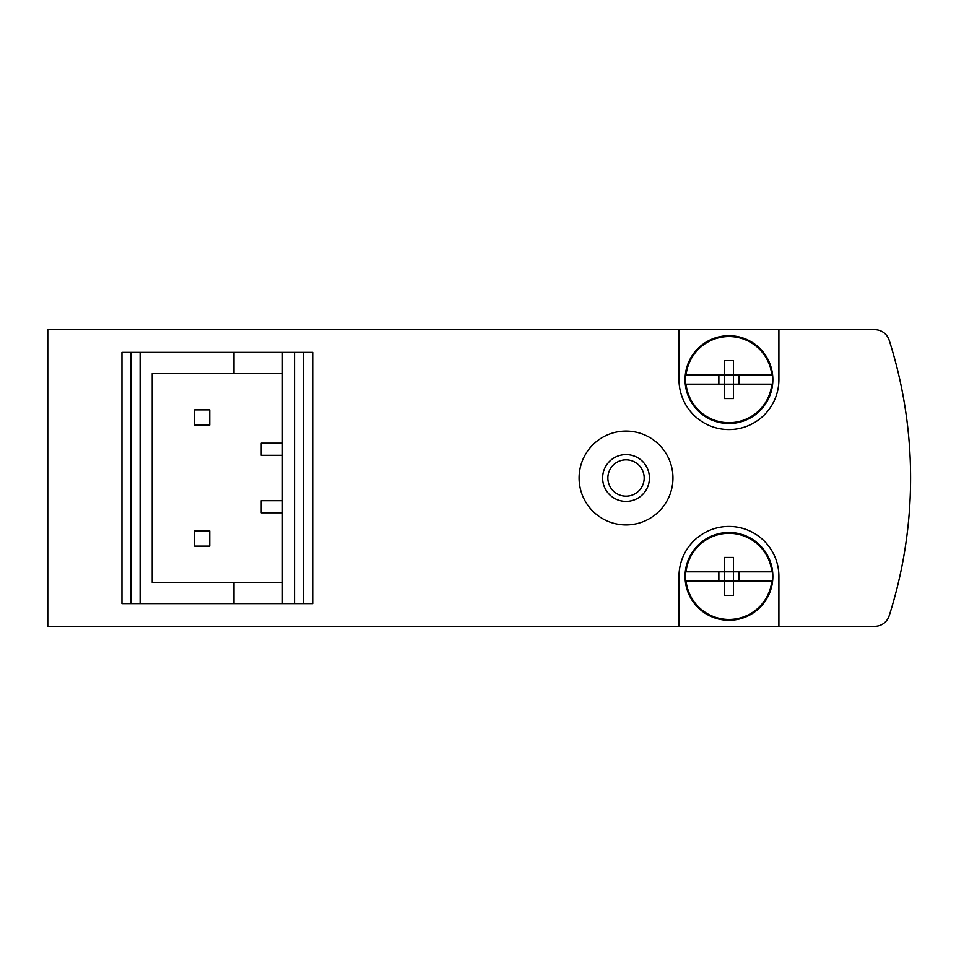 <?xml version="1.0" encoding="UTF-8"?>
<svg xmlns="http://www.w3.org/2000/svg" width="956" height="956" viewBox="0 0 956 956"><rect width="100%" height="100%" fill="white"/><g stroke="black" fill="none" stroke-linecap="round" stroke-linejoin="round"><path stroke-width="1.43" d="M282.414 455.295L261.227 455.295L261.227 443.19L282.414 443.19M282.414 373.557L233.981 373.557L233.981 352.37L121.974 352.37L121.974 603.63L131.056 603.63L131.056 352.37M294.532 603.63L294.532 352.37L303.614 352.37L303.614 603.63L282.414 603.63L282.414 352.37L233.981 352.37M778.901 626.335L874.764 626.335A15.141 15.141 0 0 0 889.188 615.795A454.1 454.1 0 0 0 889.188 340.205A15.141 15.141 0 0 0 874.764 329.665L47.8 329.665L47.8 626.335L778.901 626.335L778.901 576.384A49.951 49.951 0 0 0 728.95 526.433A49.951 49.951 0 0 0 678.999 576.384L678.999 626.335M678.999 329.665L678.999 379.616A49.951 49.951 0 0 0 728.95 429.567A49.951 49.951 0 0 0 778.901 379.616L778.901 329.665M282.414 603.63L131.056 603.63M233.981 373.557L152.243 373.557L152.243 582.443L233.981 582.443L233.981 603.63M282.414 582.443L233.981 582.443M294.532 352.37L282.414 352.37M303.614 603.63L312.696 603.63L312.696 352.37L303.614 352.37M194.63 409.885L194.63 425.026L209.758 425.026L209.758 409.885L194.63 409.885M194.63 530.974L194.63 546.115L209.758 546.115L209.758 530.974L194.63 530.974M282.414 512.81L261.227 512.81L261.227 500.705L282.414 500.705M626.025 431.072A46.928 46.928 0 0 1 666.667 501.458A46.928 46.928 0 0 1 585.383 501.458A46.928 46.928 0 0 1 626.025 431.072M626.025 454.59A23.41 23.41 0 0 1 646.292 489.699A23.41 23.41 0 0 1 605.757 489.699A23.41 23.41 0 0 1 626.025 454.59M626.025 459.836A18.164 18.164 0 0 1 641.751 487.082A18.164 18.164 0 0 1 610.298 487.082A18.164 18.164 0 0 1 626.025 459.836M772.328 571.843L772.328 571.843A43.617 43.617 0 0 1 772.328 580.925L733.491 580.925L733.491 595.349L724.409 595.349L724.409 580.925L685.572 580.925A43.617 43.617 0 0 1 685.572 571.843L685.572 571.843M718.864 580.925L718.864 571.843M739.048 571.843L739.048 580.925M733.491 571.843L733.491 557.432L724.409 557.432L724.409 571.843L686.073 571.843A43.128 43.128 0 0 1 771.839 571.843L724.409 571.843L724.409 580.925L733.491 580.925L733.491 571.843M772.328 580.925L771.839 580.925A43.128 43.128 0 0 1 686.073 580.925L685.572 580.925M685.058 576.384A43.892 43.892 0 0 1 750.902 538.371A43.892 43.892 0 0 1 750.902 614.409A43.892 43.892 0 0 1 685.058 576.384M772.328 375.075L772.328 375.075A43.617 43.617 0 0 1 772.328 384.157L733.491 384.157L733.491 398.568L724.409 398.568L724.409 384.157L685.572 384.157A43.617 43.617 0 0 1 685.572 375.075L685.572 375.075M718.864 384.157L718.864 375.075M739.048 375.075L739.048 384.157M733.491 375.075L733.491 360.651L724.409 360.651L724.409 375.075L686.073 375.075A43.128 43.128 0 0 1 771.839 375.075L724.409 375.075L724.409 384.157L733.491 384.157L733.491 375.075M772.328 384.157L771.839 384.157A43.128 43.128 0 0 1 686.073 384.157L685.572 384.157M685.058 379.616A43.892 43.892 0 0 1 750.902 341.591A43.892 43.892 0 0 1 750.902 417.629A43.892 43.892 0 0 1 685.058 379.616M140.138 603.63L140.138 352.37"/></g></svg>
